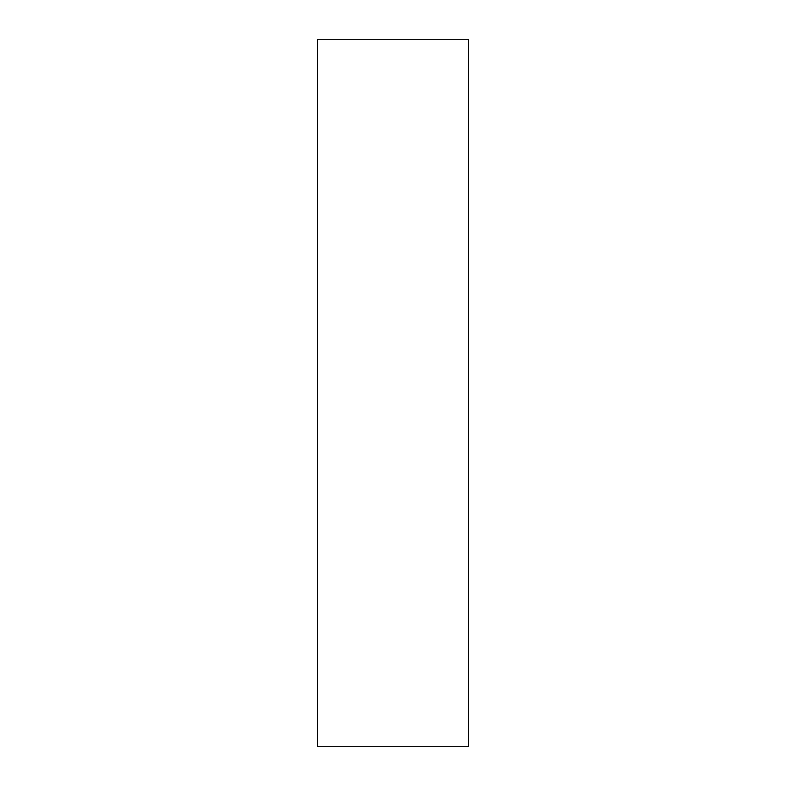 <?xml version="1.0" encoding="UTF-8"?>
<svg xmlns="http://www.w3.org/2000/svg" width="786" height="786" viewBox="0 0 786 786"><rect width="100%" height="100%" fill="white"/><g stroke="black" fill="none" stroke-linecap="round" stroke-linejoin="round"><path stroke-width="1.18" d="M468.456 39.3L317.544 39.3L317.544 746.7L468.456 746.7L468.456 39.3"/></g></svg>
